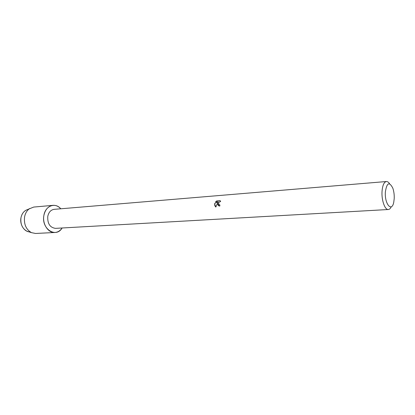 <?xml version="1.0" encoding="UTF-8"?>
<svg xmlns="http://www.w3.org/2000/svg" width="415" height="415" viewBox="0 0 415 415"><rect width="100%" height="100%" fill="white"/><g stroke="black" fill="none" stroke-linecap="round" stroke-linejoin="round"><path stroke-width="0.62" d="M30.134 231.897C24.464 232.213 19.505 224.634 20.983 217.704C21.891 213.569 23.971 210.898 27.219 209.684L33.708 207.069L52.985 205.347C55.916 205.155 58.515 206.302 60.787 208.792C55.33 202.1 45.36 205.726 43.897 215.364C45.245 209.425 48.275 206.084 52.985 205.347M391.252 206.789C390.448 208.512 389.483 209.419 388.357 209.513L55.496 228.364C49.966 227.591 47.388 223.597 47.767 216.381C48.711 212.195 50.843 209.85 54.163 209.342L386.391 181.526C387.517 181.464 388.601 182.226 389.638 183.819M217.631 203.739L217.963 202.432L217.216 203.77L215.821 207.059L214.643 203.962L214.794 203.298L218.321 201.752L215.51 201.97L216.692 200.907L220.163 200.637L220.645 201.628C219.436 201.602 218.741 202.281 218.565 203.672L219.213 204.751L219.846 204.886L219.826 206.027L219.198 205.97L217.631 203.739M388.357 209.513C384.933 210.032 381.437 200.248 382.033 191.507C382.516 185.391 383.974 182.066 386.391 181.526M385.353 192.026C386.806 182.678 389.291 181.381 392.808 188.13C393.892 191.289 394.364 194.77 394.214 198.583L393.783 202.079C391.91 212.646 384.498 204.185 385.353 192.026M219.846 204.906L219.291 204.792M220.189 200.658L216.692 200.907M218.892 205.861C217.688 205.109 217.393 203.973 218.005 202.453L217.963 202.432M216.734 200.927L215.572 201.965M218.321 201.752L214.835 203.314C214.441 204.828 214.773 206.068 215.826 207.044M62.131 227.985C55.963 238.573 41.033 228.712 43.897 215.364C42.154 223.872 48.213 233.137 54.889 232.488C57.82 232.265 60.232 230.766 62.131 227.985M28.77 231.788L26.845 231.171C22.218 228.458 20.262 223.97 20.983 217.704C21.637 214.503 23.11 212.122 25.403 210.561M54.889 232.488L35.56 233.469L31.441 232.639C26.041 229.464 23.759 224.193 24.594 216.838C25.362 213.077 27.079 210.291 29.745 208.47M26.845 231.171L31.441 232.639"/></g></svg>
